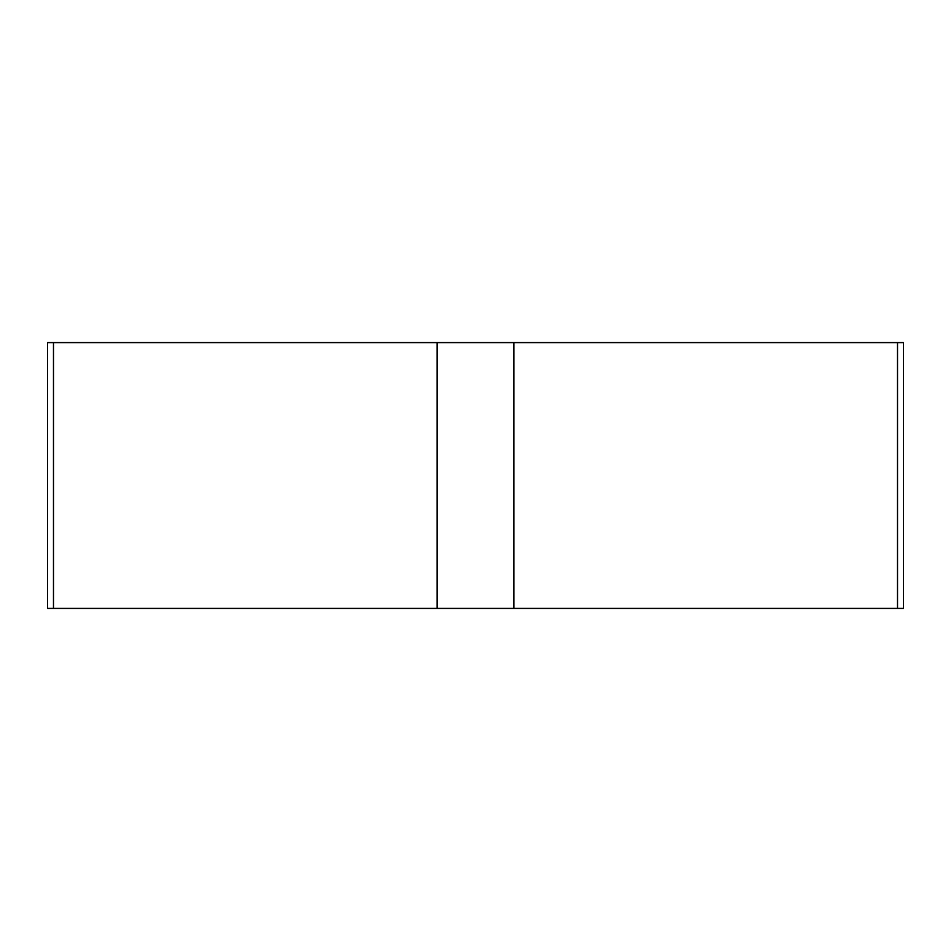 <?xml version="1.0" encoding="UTF-8"?>
<svg xmlns="http://www.w3.org/2000/svg" width="951" height="951" viewBox="0 0 951 951"><rect width="100%" height="100%" fill="white"/><g stroke="black" fill="none" stroke-linecap="round" stroke-linejoin="round"><path stroke-width="1.43" d="M513.861 342.598L903.45 342.598L903.45 608.402L47.55 608.402L47.55 342.598L513.861 342.598L513.861 608.402M897.518 342.598L897.518 608.402L47.586 608.402L53.482 608.402L53.482 342.598M437.139 608.402L437.139 342.598"/></g></svg>
